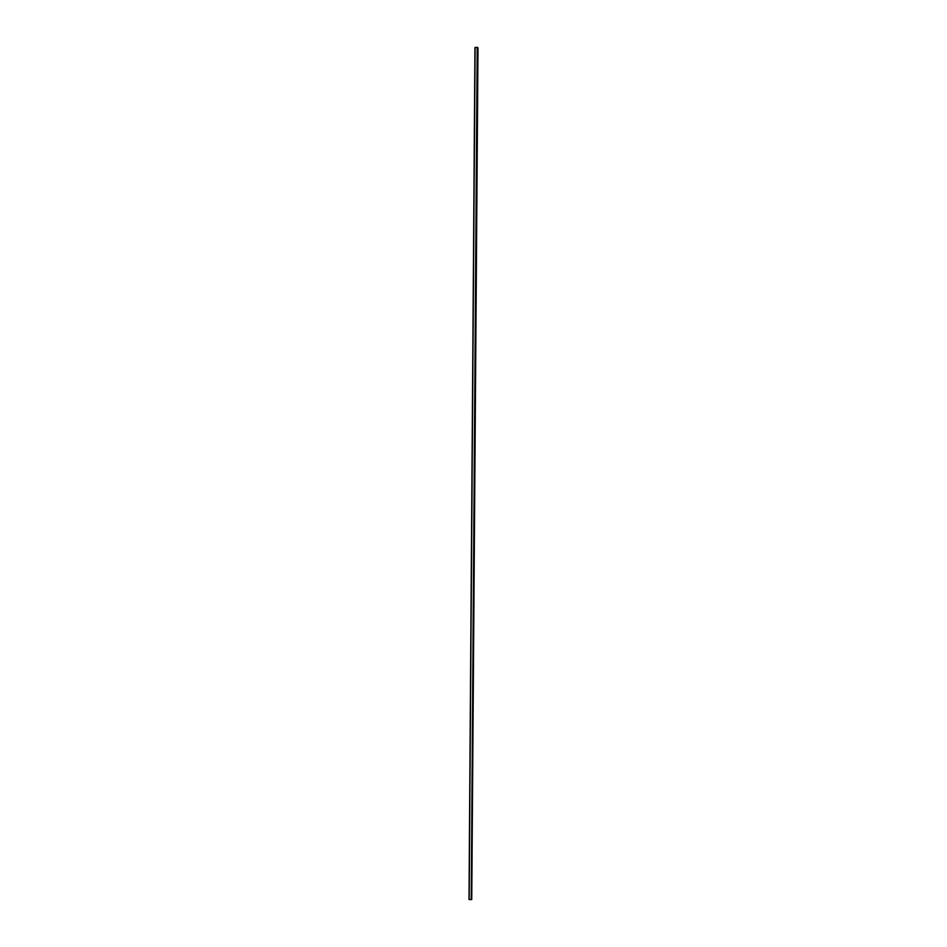 <?xml version="1.0" encoding="UTF-8"?>
<svg xmlns="http://www.w3.org/2000/svg" width="947" height="947" viewBox="0 0 947 947"><rect width="100%" height="100%" fill="white"/><g stroke="black" fill="none" stroke-linecap="round" stroke-linejoin="round"><path stroke-width="1.42" d="M471.239 899.65L477.193 47.35L471.239 899.65L477.193 47.35L475.11 47.492L469.167 899.472L471.239 899.65L469.167 899.472L474.944 47.563L469.167 899.472L474.944 47.575L477.442 47.409L471.239 899.65M477.548 47.539L471.582 899.449L477.537 47.539M471.582 899.449L477.714 47.528L471.63 899.449M477.998 47.942L471.748 899.461L477.998 47.942M469.002 899.401L474.944 47.563"/></g></svg>
